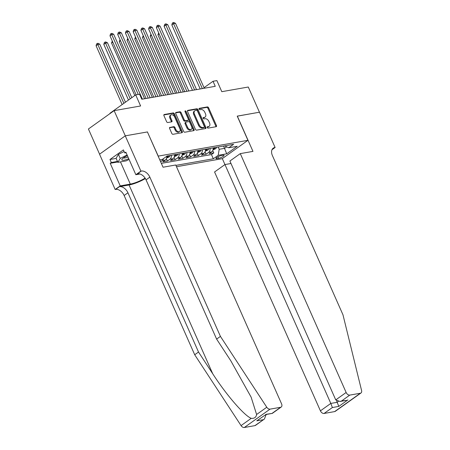 <?xml version="1.0" encoding="UTF-8"?>
<svg xmlns="http://www.w3.org/2000/svg" width="450" height="450" viewBox="0 0 450 450"><rect width="100%" height="100%" fill="white"/><g stroke="black" fill="none" stroke-linecap="round" stroke-linejoin="round"><path stroke-width="0.67" d="M207.259 127.519A0.776 0.512 54.5 0 0 208.097 128.121L216.163 126.698A1.108 0.731 54.5 0 0 216.366 126.613A1.108 0.731 54.5 0 0 216.484 125.578L208.592 107.769A1.108 0.731 54.5 0 0 207.394 106.914L199.328 108.332A0.776 0.512 54.5 0 0 199.941 109.721L200.987 109.536A3.555 2.334 54.5 0 1 204.817 112.275L205.476 113.754A3.555 2.334 54.5 0 1 205.11 117.079A3.555 2.334 54.5 0 1 204.452 117.349L203.406 117.534A0.776 0.512 54.5 0 0 204.019 118.918L205.065 118.733A3.555 2.334 54.5 0 1 208.896 121.472L209.554 122.957A3.555 2.334 54.5 0 1 209.188 126.276A3.555 2.334 54.5 0 1 208.53 126.551L207.484 126.737A0.776 0.512 54.5 0 0 207.259 127.519M169.926 127.322A1.108 0.731 54.5 0 0 169.718 127.406A1.108 0.731 54.5 0 0 169.605 128.447L171.816 133.442A1.108 0.731 54.5 0 0 173.014 134.297L181.969 132.722A1.108 0.731 54.5 0 0 182.177 132.632A1.108 0.731 54.5 0 0 182.289 131.597L174.398 113.788A1.108 0.731 54.5 0 0 173.205 112.933L164.244 114.508A1.108 0.731 54.5 0 0 164.042 114.598A1.108 0.731 54.5 0 0 163.924 115.633L166.601 121.669A1.108 0.731 54.5 0 0 167.799 122.524L171.63 121.849A1.108 0.731 54.5 0 0 171.838 121.764A1.108 0.731 54.5 0 0 171.951 120.724L170.623 117.731A2.97 1.952 54.5 0 1 170.927 114.958A2.97 1.952 54.5 0 1 174.684 117.017L179.882 128.739A2.97 1.952 54.5 0 1 179.578 131.518A2.97 1.952 54.5 0 1 175.821 129.454L174.954 127.502A1.108 0.731 54.5 0 0 173.756 126.647L169.571 127.575M147.431 131.991L158.248 156.111L247.939 140.321L237.223 116.128L259.447 112.219L248.282 87.019L221.799 91.682L216.889 80.595L213.024 81.276L215.257 86.316L141.801 99.248L139.567 94.207L135.703 94.888L109.986 113.248L110.104 113.518M147.527 131.923L125.297 135.832L114.131 110.638L140.614 105.975L135.703 94.888M195.424 129.285A1.108 0.731 54.5 0 0 196.616 130.14L205.571 128.565A1.108 0.731 54.5 0 0 205.779 128.481A1.108 0.731 54.5 0 0 205.892 127.44L198.006 109.631A1.108 0.731 54.5 0 0 196.808 108.776L187.852 110.357A1.108 0.731 54.5 0 0 187.644 110.441A1.108 0.731 54.5 0 0 187.532 111.476L195.424 129.285M193.77 130.641L184.815 132.216A1.108 0.731 54.5 0 1 183.617 131.361L175.731 113.558A1.108 0.731 54.5 0 1 175.843 112.517A1.108 0.731 54.5 0 1 176.051 112.433L179.882 111.758A1.108 0.731 54.5 0 1 181.08 112.612L184.281 119.835A1.108 0.731 54.5 0 0 185.479 120.69L188.021 120.246A1.108 0.731 54.5 0 0 188.224 120.156A1.108 0.731 54.5 0 0 188.342 119.121L185.006 111.6A0.776 0.512 54.5 0 1 186.069 111.414L194.091 129.521A1.108 0.731 54.5 0 1 193.978 130.556A1.108 0.731 54.5 0 1 193.77 130.641M99.574 154.176L88.414 128.998L114.131 110.638M163.519 158.586A4.528 3.262 80 0 1 162.197 160.605L165.291 160.065L162.754 161.871L167.394 161.055L166.359 158.721M171.433 155.25A4.528 3.262 80 0 1 169.931 159.244L173.025 158.704L170.488 160.509L175.123 159.694L174.094 157.359M179.162 153.883A4.528 3.262 80 0 1 177.66 157.882L180.754 157.337L178.217 159.148L182.857 158.333L181.822 155.998M186.896 152.522A4.528 3.262 80 0 1 185.394 156.521L188.488 155.976L185.951 157.787L190.592 156.971L189.557 154.637M194.625 151.161A4.528 3.262 80 0 1 193.129 155.16L196.217 154.614L193.68 156.426L198.321 155.61L197.286 153.276M202.359 149.799A4.528 3.262 80 0 1 200.857 153.799L203.951 153.253L201.414 155.064L206.055 154.249L208.592 152.438A4.528 3.262 -100 0 0 210.088 148.438M205.02 151.914L206.055 154.249M223.003 155.25L221.299 155.548A3.51 0.793 156.1 0 0 217.688 156.926A3.51 0.793 156.1 0 0 215.938 158.507A3.51 0.793 156.1 0 0 216.99 158.625L218.694 158.327A3.51 0.793 156.1 0 0 222.306 156.949A3.51 0.793 156.1 0 0 224.055 155.368A3.51 0.793 156.1 0 0 223.003 155.25M176.496 166.725L222.221 158.676L247.939 140.321M175.899 165.375L213.334 158.782L218.199 155.312L219.195 149.293L218.183 147.015M159.806 159.907L162.27 159.474L167.136 156.004L233.629 144.298L228.763 147.769L237.268 146.273L226.704 153.816L218.199 155.312M161.342 163.373L211.455 154.553L213.784 152.888L209.149 153.703L211.686 151.892A4.528 3.262 -100 0 0 213.182 147.898M200.857 153.799L198.321 155.61M193.129 155.16L190.592 156.971M185.394 156.521L182.857 158.333M177.66 157.882L175.123 159.694M169.931 159.244L167.394 161.055M162.197 160.605L160.616 161.736M219.195 149.293L224.606 148.343L226.704 146.846M223.594 146.064L226.704 153.816M213.024 81.276L204.024 87.699M212.749 150.553L213.784 152.888M211.455 154.553L213.334 158.782M224.572 145.89L228.763 147.769M203.951 153.253A4.528 3.262 -100 0 0 205.453 149.259M196.217 154.614A4.528 3.262 -100 0 0 197.719 150.621M188.488 155.976A4.528 3.262 -100 0 0 189.99 151.982M180.754 157.337A4.528 3.262 -100 0 0 182.256 153.343M173.025 158.704A4.528 3.262 -100 0 0 174.521 154.704M165.291 160.065A4.528 3.262 -100 0 0 166.804 156.24M207.174 127.164L207.833 127.046A3.555 2.334 54.5 0 0 208.496 126.776L209.188 126.276M205.11 117.079L204.418 117.574A3.555 2.334 54.5 0 1 203.754 117.844L203.102 117.962M215.888 126.748A1.108 0.731 54.5 0 0 215.786 126.073L207.894 108.264A1.108 0.731 54.5 0 0 206.696 107.409L199.024 108.759M205.301 128.61A1.108 0.731 54.5 0 0 205.2 127.935L197.308 110.132A1.108 0.731 54.5 0 0 196.11 109.271L187.425 110.801M204.126 127.328A0.776 0.512 54.5 0 0 204.351 126.54L197.421 110.908A0.776 0.512 54.5 0 0 196.583 110.312L195.486 110.503A3.555 2.334 54.5 0 0 194.822 110.779A3.555 2.334 54.5 0 0 194.456 114.097L199.192 124.779A3.555 2.334 54.5 0 0 203.023 127.519L204.126 127.328L203.428 127.823A0.776 0.512 54.5 0 0 203.681 127.642M194.822 110.779L194.13 111.274A3.555 2.334 54.5 0 0 193.764 114.593L194.456 114.097M203.428 127.823L202.331 128.014A3.555 2.334 54.5 0 1 198.501 125.28L193.764 114.593M175.624 112.883L179.184 112.252L179.882 111.758M188.224 120.156L187.532 120.656A1.108 0.731 54.5 0 1 187.324 120.741L184.781 121.185A1.108 0.731 54.5 0 1 183.583 120.33L180.382 113.108A1.108 0.731 54.5 0 0 179.184 112.252M193.5 130.691A1.108 0.731 54.5 0 0 193.399 130.016L185.377 111.909A0.776 0.512 54.5 0 0 184.944 111.409M187.599 127.328A2.97 1.952 54.5 0 0 191.357 129.392A2.97 1.952 54.5 0 0 191.661 126.613L189.833 122.484A1.108 0.731 54.5 0 0 188.634 121.629L186.092 122.074A1.108 0.731 54.5 0 0 185.884 122.164A1.108 0.731 54.5 0 0 185.771 123.199L187.599 127.328L186.907 127.823A2.97 1.952 54.5 0 0 190.659 129.887L191.357 129.392M185.394 122.574A1.108 0.731 54.5 0 0 185.186 122.659A1.108 0.731 54.5 0 0 185.074 123.694L185.771 123.199M186.907 127.823L185.074 123.694M179.578 131.518L178.881 132.013A2.97 1.952 54.5 0 1 175.123 129.954L174.257 127.997A1.108 0.731 54.5 0 0 173.064 127.142L169.498 127.772M170.927 114.958L170.235 115.453A2.97 1.952 54.5 0 0 169.931 118.232L170.623 117.731M171.36 121.899A1.108 0.731 54.5 0 0 171.259 121.224L169.931 118.232M181.699 132.767A1.108 0.731 54.5 0 0 181.597 132.092L173.706 114.283A1.108 0.731 54.5 0 0 172.507 113.428L163.822 114.958M212.991 149.901L215.668 148.686A2.998 2.16 -100 0 0 216.523 147.308M159.171 33.958L157.933 34.841L183.24 91.952M214.127 147.729A2.998 2.16 80 0 1 213.739 148.607C213.587 149.102 213.896 149.046 214.667 148.444A2.998 2.16 -100 0 0 215.055 147.566M213.739 148.607L213.626 148.905M157.933 34.841L158.692 32.884M202.337 88.588L173.571 23.676L175.506 23.338L204.272 88.251M200.216 88.965L171.833 24.919L173.571 23.676L173.047 22.635L173.824 22.5L175.506 23.338M171.833 24.919L172.356 23.13L173.047 22.635M127.406 155.655A7.357 1.659 156.1 0 0 122.136 159.069A7.357 1.659 156.1 0 0 122.141 160.189A7.357 1.659 156.1 0 0 128.751 158.681M123.486 157.877A5.034 1.136 156.1 0 0 123.638 157.972A5.034 1.136 156.1 0 0 128.008 157.011M129.077 159.429L126.242 160.858L117.894 162.326L116.106 158.293L118.429 154.389L124.116 151.526M117.894 162.326L120.218 158.422L127.097 154.958M118.429 154.389L120.218 158.422M230.985 163.496L224.961 164.559L214.566 171.973L320.417 410.844L330.812 403.425L337.23 402.294L338.293 401.535M224.961 164.559L330.812 403.425L332.387 407.531L324.079 413.46L334.631 411.598L360.354 393.244A3.397 2.228 54.5 0 0 360.984 392.979A3.397 2.228 54.5 0 0 361.586 390.544L342.979 314.814L272.407 155.571A7.92 5.197 -125.5 0 1 273.218 148.168A7.92 5.197 -125.5 0 1 274.697 147.561L275.119 147.487L259.487 112.207L237.24 116.179M237.336 116.111L252.968 151.386L240.289 153.619L346.14 392.484A3.397 2.228 54.5 0 0 349.796 395.1L360.354 393.244M275.119 147.487L271.991 149.721M222.317 158.608L224.955 164.565M240.289 153.619L229.894 161.032L335.745 399.904L346.14 392.484M360.984 392.979L335.267 411.339A3.397 2.228 -125.5 0 1 334.631 411.598M324.079 413.46A3.397 2.228 -125.5 0 1 320.417 410.844M336.628 400.939L338.805 406.401L332.387 407.531M349.796 395.1L341.494 401.029L339.986 401.484L335.745 399.904M341.494 401.029L346.404 400.354L339.986 401.484M254.88 425.644L264.442 419.006L255.51 425.379A3.397 2.228 -125.5 0 1 254.88 425.644L244.322 427.5A3.397 2.228 -125.5 0 1 241.054 425.599L194.704 354.746L198.512 352.029L127.941 192.786A7.92 5.197 54.5 0 0 119.402 186.683L129.071 184.984A14.737 3.324 156.1 0 0 145.373 178.56M198.512 352.029L212.721 373.753C226.119 394.65 244.299 415.704 251.224 418.337C254.34 418.613 256.129 417.336 256.601 414.501L251.134 397.164L230.828 360.832L216.619 339.109L146.053 179.859A7.92 5.197 54.5 0 0 137.514 173.762L141.317 171.045L140.895 171.118L125.263 135.844L147.414 131.94L163.046 167.22L175.725 164.987L281.576 403.853A3.397 2.228 54.5 0 1 281.227 407.025A3.397 2.228 54.5 0 1 280.597 407.284L270.045 409.14L244.322 427.5M194.704 354.746L124.138 195.502A7.92 5.197 54.5 0 0 115.599 189.399L115.172 189.478L99.54 154.198L125.263 135.844M216.619 339.109L220.427 336.392L149.856 177.143A7.92 5.197 54.5 0 0 141.317 171.045M256.601 414.501L266.771 407.239L220.427 336.392M117.737 161.977L110.211 163.299L111.319 162.506L117.489 161.421M126.096 152.691L124.734 152.933L123.396 149.906L109.98 159.486L111.319 162.506M124.734 152.933L125.848 152.139L135.855 174.713L140.895 171.118M115.172 189.478L120.212 185.878L130.303 184.101A12.729 2.874 156.1 0 0 145.097 178.127M110.211 163.299L120.212 185.878M266.113 414.489L264.442 419.006M139.995 173.987L135.855 174.713M266.771 407.239A3.397 2.228 54.5 0 0 270.045 409.14M109.98 159.486L116.151 158.4M263.183 419.715L256.764 420.84L265.877 414.529L272.295 413.398L281.227 407.025M256.764 420.84L265.882 414.529M265.871 414.343L272.301 413.398M205.262 151.262L207.934 150.047A2.998 2.16 -100 0 0 208.794 148.669M151.436 35.319L150.199 36.203L175.506 93.313M206.393 149.091A2.998 2.16 80 0 1 206.004 149.968C205.852 150.463 206.162 150.407 206.933 149.805A2.998 2.16 -100 0 0 207.321 148.928M206.004 149.968L205.892 150.266M150.199 36.203L150.964 34.245M197.528 152.623L200.205 151.408A2.998 2.16 -100 0 0 201.06 150.03M143.707 36.681L142.47 37.564L167.777 94.674M198.664 150.452A2.998 2.16 80 0 1 198.276 151.329C198.118 151.824 198.428 151.768 199.204 151.166A2.998 2.16 -100 0 0 199.592 150.289M198.276 151.329L198.163 151.627M142.47 37.564L143.229 35.606M189.799 153.984L192.471 152.769A2.998 2.16 -100 0 0 193.326 151.391M135.973 38.042L134.736 38.925L160.042 96.036M190.929 151.813A2.998 2.16 80 0 1 190.541 152.691C190.389 153.186 190.699 153.129 191.469 152.528A2.998 2.16 -100 0 0 191.857 151.65M190.541 152.691L190.429 152.989M134.736 38.925L135.495 36.968M182.064 155.346L184.742 154.131A2.998 2.16 -100 0 0 185.597 152.752M128.239 39.403L127.001 40.286L152.314 97.397M183.201 153.174A2.998 2.16 80 0 1 182.812 154.052C182.655 154.547 182.964 154.491 183.735 153.889A2.998 2.16 -100 0 0 184.129 153.011M182.812 154.052L182.7 154.35M127.001 40.286L127.766 38.329M194.602 89.949L165.842 25.037L167.771 24.699L196.537 89.612M192.482 90.326L164.104 26.28L165.842 25.037L165.319 23.996L166.089 23.861L167.771 24.699M164.104 26.28L164.621 24.491L165.319 23.996M186.874 91.311L158.107 26.398L160.042 26.061L188.809 90.973M184.753 91.688L156.369 27.641L158.107 26.398L157.584 25.357L158.361 25.223L160.042 26.061M156.369 27.641L156.893 25.852L157.584 25.357M179.139 92.672L150.373 27.759L152.308 27.422L181.074 92.334M177.019 93.049L148.635 29.003L150.373 27.759L149.856 26.719L150.626 26.584L152.308 27.422M148.635 29.003L149.158 27.214L149.856 26.719M171.411 94.033L142.644 29.121L144.574 28.783L173.34 93.696M169.284 94.41L140.906 30.364L142.644 29.121L142.121 28.08L142.892 27.945L144.574 28.783M140.906 30.364L141.424 28.575L142.121 28.08M174.336 156.707L177.007 155.492A2.998 2.16 -100 0 0 177.862 154.114M120.51 40.764L119.272 41.648L144.579 98.758M175.466 154.536A2.998 2.16 80 0 1 175.078 155.413C174.926 155.908 175.236 155.852 176.006 155.25A2.998 2.16 -100 0 0 176.394 154.373M175.078 155.413L174.966 155.711M119.272 41.648L120.032 39.69M163.676 95.394L134.91 30.482L136.845 30.144L165.611 95.057M161.556 95.771L133.172 31.725L134.91 30.482L134.387 29.441L135.163 29.306L136.845 30.144M133.172 31.725L133.695 29.936L134.387 29.441M166.601 158.068L169.279 156.853A2.998 2.16 -100 0 0 170.134 155.475M112.776 42.126L111.538 43.009L134.809 95.524M167.732 155.897A2.998 2.16 80 0 1 167.344 156.774C167.192 157.269 167.501 157.213 168.272 156.611A2.998 2.16 -100 0 0 168.66 155.734M167.344 156.774L167.231 157.072M111.538 43.009L112.303 41.051M155.947 96.756L127.181 31.843L129.111 31.506L157.877 96.418M153.821 97.133L125.443 33.086L127.181 31.843L126.658 30.802L127.429 30.668L129.111 31.506M125.443 33.086L125.961 31.303L126.658 30.802M131.799 97.672L107.477 42.789L105.547 43.127L103.809 44.37L128.481 100.046M103.809 44.37L104.327 42.587L105.024 42.086L105.547 43.127L130.219 98.803M105.024 42.086L105.795 41.951L107.477 42.789M148.213 98.117L119.447 33.204L121.382 32.867L150.148 97.779M146.093 98.494L117.709 34.447L119.447 33.204L118.924 32.164L119.7 32.029L121.382 32.867M117.709 34.447L118.232 32.664L118.924 32.164M125.466 102.195L99.748 44.151L97.813 44.488L96.075 45.731L122.147 104.563M96.075 45.731L96.598 43.948L97.29 43.447L97.813 44.488L123.885 103.326M97.29 43.447L98.066 43.312L99.748 44.151M138.246 94.444L111.712 34.566L113.647 34.228L142.414 99.141M136.125 94.815L109.98 35.809L111.712 34.566L111.195 33.525L111.966 33.39L113.647 34.228M109.98 35.809L110.498 34.026L111.195 33.525M208.592 152.438L211.686 151.892M217.997 156.757L218.694 158.327M216.557 157.652L216.99 158.625M207.833 127.046L208.53 126.551M203.754 117.844L204.452 117.349M206.696 107.409L207.394 106.914M207.894 108.264L208.592 107.769M215.786 126.073L216.484 125.578M187.498 110.61L187.852 110.357M196.11 109.271L196.808 108.776M197.308 110.132L198.006 109.631M205.2 127.935L205.892 127.44M198.501 125.28L199.192 124.779M202.331 128.014L203.023 127.519M175.691 112.686L176.051 112.433M180.382 113.108L181.08 112.612M183.583 120.33L184.281 119.835M184.781 121.185L185.479 120.69M187.324 120.741L188.021 120.246M185.377 111.909L186.069 111.414M193.399 130.016L194.091 129.521M173.064 127.142L173.756 126.647M174.257 127.997L174.954 127.502M175.123 129.954L175.821 129.454M171.259 121.224L171.951 120.724M163.89 114.761L164.244 114.508M172.507 113.428L173.205 112.933M173.706 114.283L174.398 113.788M181.597 132.092L182.289 131.597M213.154 149.147L215.612 148.714M214.335 147.696L214.667 148.444M347.912 399.898L338.805 406.401M272.166 149.366L274.697 147.561M212.721 373.753L129.071 184.984M146.053 179.859L149.856 177.143M127.941 192.786L124.138 195.502M272.289 413.213L280.597 407.284M241.054 425.599L251.224 418.337M119.402 186.683L115.599 189.399M120.454 161.876L130.303 184.101M265.269 414.968L266.248 414.793M205.419 150.508L207.883 150.075M206.601 149.057L206.933 149.805M197.685 151.869L200.149 151.436M198.866 150.418L199.204 151.166M189.956 153.231L192.42 152.797M191.138 151.779L191.469 152.528M182.222 154.592L184.686 154.159M183.403 153.141L183.735 153.889M174.493 155.953L176.957 155.52M175.674 154.502L176.006 155.25M166.759 157.314L169.222 156.881M167.94 155.863L168.272 156.611M203.574 127.761L204.272 127.266M185.186 122.659L185.884 122.164"/></g></svg>
